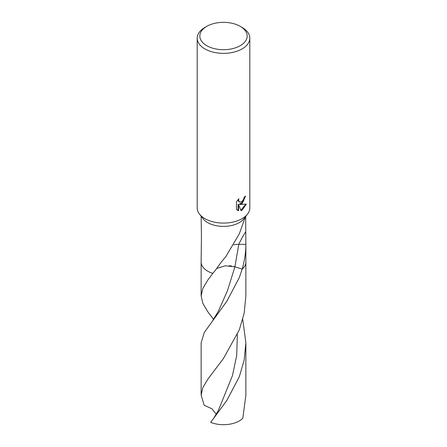 <?xml version="1.0" encoding="UTF-8"?>
<svg xmlns="http://www.w3.org/2000/svg" width="447" height="447" viewBox="0 0 447 447"><rect width="100%" height="100%" fill="white"/><g stroke="black" fill="none" stroke-linecap="round" stroke-linejoin="round"><path stroke-width="0.67" d="M240.246 26.356L242.106 27.429A26.312 15.192 180 0 1 249.812 38.168L249.812 207.894A26.312 15.192 180 0 1 247.521 214.091A26.312 15.192 180 0 1 242.106 218.633A26.312 15.192 180 0 1 199.479 214.091A26.312 15.192 180 0 1 197.188 207.894L197.188 38.168A26.312 15.192 180 0 1 204.894 27.429L206.754 26.356A23.68 13.673 180 0 1 240.246 26.356A23.68 13.673 180 0 1 240.246 45.689A23.68 13.673 180 0 1 206.754 45.689A23.68 13.673 180 0 1 206.754 26.356L204.894 27.429M247.521 214.091L243.917 218.745A22.367 12.913 180 0 1 239.313 222.606A22.367 12.913 180 0 1 203.083 218.745L199.479 214.091M242.106 203.592L239.849 204.458L246.403 204.078L242.106 210.174L240.994 210.643L238.569 204.53L238.569 210.716L236.452 209.47L236.452 201.843L238.894 198.731L238.558 200.245L239.463 202.05L242.106 201.547L243.827 198.82L244.079 197.233A26.312 15.192 0 0 0 245.554 196.054L242.106 203.592M249.812 38.168A26.312 15.192 180 0 1 242.106 48.913A26.312 15.192 180 0 1 213.431 52.204A26.312 15.192 180 0 1 197.188 38.168M201.15 216.253L201.441 236.239L201.133 262.031A22.367 12.913 180 0 0 212.817 273.374C217.13 268.463 219.248 264.009 225.612 256.975L239.313 233.837L245.347 216.901M245.051 196.484L243.269 201.608L239.38 204.184L239.849 204.458M239.463 202.05L238.329 201.061L238.117 199.558M237.217 210.118L238.095 210.442L238.095 204.257L238.569 204.53M240.849 210.269L245.789 204.206M238.095 210.442L238.569 210.716M233.865 244.816A14.907 8.61 180 0 1 238.787 244.336L245.861 244.336C245.867 252.097 244.638 260.361 242.179 269.133L234.91 266.781L225.271 265.797L216.644 268.479M233.815 266.462L242.179 269.133A22.367 12.913 180 0 0 245.867 262.031A22.367 12.913 180 0 1 242.179 269.133L242.162 269.178M245.671 216.477L245.861 244.336M242.168 269.161L239.313 277.57L226.769 301.373L204.313 332.423L201.133 342.821L201.133 395.087L202.86 387.571L207.771 379.296L223.534 358.365L239.313 329.836L244.163 313.246L245.867 295.903L245.867 262.121M216.331 414.324L211.9 408.754L204.184 405.273L201.133 395.087M242.743 319.365L245.867 342.821L245.867 395.087L242.816 418.297A22.367 12.913 180 0 1 239.313 420.918A22.367 12.913 180 0 1 210.621 422.342L213.454 418.643L218.371 410.43L232.434 375.687L236.709 355.488L237.368 334.512M213.532 319.359L207.687 311.576L202.843 303.368L201.133 295.903L202.86 288.393L207.777 280.113L212.817 273.374M245.867 342.821L244.163 360.153L239.313 376.748L226.785 400.529L212.956 419.292M229.216 265.736L231.552 265.987M245.559 231.999A97.183 77.314 98.2 0 0 238.787 244.336L234.904 266.809L227.478 290.667L218.371 311.252L212.94 320.141M245.867 262.031L245.867 243.269M201.133 262.121L201.133 295.903"/></g></svg>
